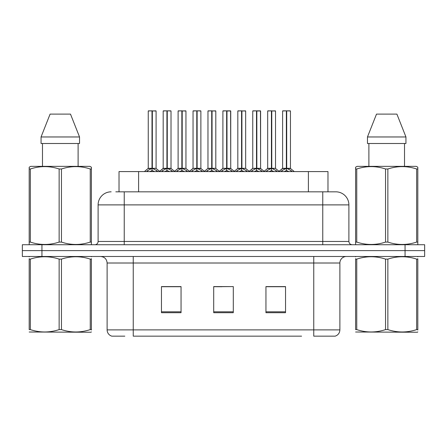<?xml version="1.0" encoding="UTF-8"?>
<svg xmlns="http://www.w3.org/2000/svg" width="447" height="447" viewBox="0 0 447 447"><rect width="100%" height="100%" fill="white"/><g stroke="black" fill="none" stroke-linecap="round" stroke-linejoin="round"><path stroke-width="0.67" d="M119.019 191.824L119.019 171.581L327.981 171.581L327.981 191.824M124.825 336.155L112.147 336.155M339.882 329.886C339.698 333.015 338.133 335.105 335.177 336.155L313.755 336.155L313.755 329.886L339.882 329.886L339.882 263.009A6.532 6.532 0 0 1 346.408 256.483M111.823 336.155A6.532 6.532 0 0 1 107.118 329.886L107.118 263.009C106.732 259.048 104.559 256.869 100.592 256.483M41.94 244.727L424.65 244.727L424.65 250.605L22.35 250.605L22.35 256.483L41.94 256.483L41.94 250.605L22.35 250.605L22.35 244.727L41.94 244.727L41.94 250.605L424.65 250.605L424.65 256.483L41.94 256.483M285.544 312.71L285.544 286.588L265.948 286.588L265.948 312.71L285.544 312.71M181.052 312.71L181.052 286.588L161.456 286.588L161.456 312.71L181.052 312.71M233.295 312.71L233.295 286.588L213.705 286.588L213.705 312.71L233.295 312.71M301.596 336.155L133.245 336.155L133.245 329.886L313.755 329.886L313.755 263.009L107.118 263.009M177.129 286.723L172 286.723M162.2 286.723L181.052 286.723M281.638 286.588L276.503 286.723M266.708 286.723L285.544 286.723M213.705 286.723L231.714 286.588M221.919 286.723L216.784 286.723M116.108 191.824L335.63 191.824M115.812 191.824L124.232 191.824L124.232 204.888L98.105 204.888L98.105 241.458A3.263 3.263 0 0 1 94.842 244.727M111.169 191.824A13.064 13.064 0 0 0 98.105 204.888M335.831 191.824A13.064 13.064 0 0 1 348.895 204.888L348.895 241.458C349.085 243.442 350.174 244.531 352.158 244.727M161.563 171.581L162.647 170.53L166.927 168.368L166.927 170.648L167.1 167.659L167.273 168.368L171.553 170.53L172.637 171.581M166.932 110.845L163.183 110.973L166.932 110.845L163.183 110.973L163.183 168.312L166.927 168.368M170.888 110.845L167.267 110.845L171.017 110.973L171.017 168.312L167.273 168.318L171.14 168.569L167.703 168.575M166.927 110.973L166.927 168.318L163.183 168.312L159.35 171.581M167.267 110.845L167.273 168.368M163.311 110.845L168.407 110.845M169.558 171.581L167.273 170.648M166.927 170.648L164.641 171.581M167.273 110.973L167.273 168.312M167.044 110.845L166.927 168.312M146.633 171.581L147.717 170.53L151.997 168.368L151.997 170.648L152.17 167.659L152.343 168.368L156.623 170.53L157.707 171.581M148.253 110.973L152.002 110.845L148.253 110.973L148.253 168.312L151.997 168.368M156.087 110.973L152.343 110.973L152.343 168.318L156.087 168.312L156.087 110.973L148.382 110.845M152.343 110.973L155.958 110.845M151.997 110.973L151.997 168.318L148.253 168.312L144.42 171.581M152.338 110.845L152.343 168.368M152.17 168.312L156.087 168.312L152.773 168.575M154.628 171.581L152.343 170.648M151.997 170.648L149.711 171.581M152.002 110.845L151.997 168.312M152.114 110.845L150.862 110.845M91.395 331.897L90.987 332.238L29.189 332.004M91.395 330.026L91.395 329.601C91.395 332.764 91.395 332.764 91.395 329.601L90.244 329.601L90.244 259.12C80.683 255.958 71.084 255.958 61.451 259.12L59.138 259.12C49.583 255.958 39.984 255.958 30.346 259.12L29.189 259.12C29.189 255.958 29.189 255.958 29.189 259.12L29.189 258.69M61.451 259.12L61.451 329.601C71.006 332.764 80.605 332.764 90.244 329.601M61.451 329.601L59.138 329.601L59.138 259.12M91.395 258.696L91.395 259.12C91.395 255.958 91.395 255.958 91.395 259.12L90.244 259.12M91.395 256.785L90.987 256.483M29.597 256.483L29.189 256.824M91.395 259.12L91.395 329.601M30.346 259.12L30.346 329.601L29.189 329.601L29.189 259.12M30.346 329.601C39.906 332.764 49.5 332.764 59.138 329.601M29.189 329.601C29.189 332.764 29.189 332.764 29.189 329.601M90.987 244.727L91.395 244.492L91.395 242.084L90.244 242.084L90.244 168.994C80.683 165.831 71.084 165.831 61.451 168.994L59.138 168.994C49.583 165.831 39.984 165.831 30.346 168.994L29.189 168.994L29.189 167.2L30.703 166.357L29.189 167.2L29.189 242.905M61.451 168.994L61.451 242.084C71.006 245.247 80.605 245.247 90.244 242.084M61.451 242.084L59.138 242.084L59.138 168.994M30.346 168.994L30.346 242.084C39.906 245.247 49.5 245.247 59.138 242.084M30.346 242.084L29.189 242.084L29.189 244.492L29.597 244.727M91.395 176.152L91.395 167.2L89.886 166.357L91.395 167.2L91.395 168.994L90.244 168.994M89.886 166.357L30.703 166.357M70.492 114.108L79.532 136.966L70.492 114.108L50.098 114.108L41.057 136.966L41.057 143.498L79.532 143.498L79.532 136.966L41.057 136.966L50.098 114.108M42.482 143.498L42.482 166.357M78.108 166.357L78.108 143.498L78.108 166.357M91.395 168.994L91.395 242.905M417.811 331.897L417.403 332.238L355.605 332.004M417.811 330.026L417.811 329.601C417.811 332.764 417.811 332.764 417.811 329.601L416.654 329.601L416.654 259.12C407.094 255.958 397.5 255.958 387.862 259.12L385.549 259.12C375.994 255.958 366.395 255.958 356.756 259.12L355.605 259.12C355.605 255.958 355.605 255.958 355.605 259.12L355.605 258.69M387.862 259.12L387.862 329.601C397.417 332.764 407.016 332.764 416.654 329.601M387.862 329.601L385.549 329.601L385.549 259.12M417.811 258.696L417.811 259.12C417.811 255.958 417.811 255.958 417.811 259.12L416.654 259.12M417.811 256.785L417.403 256.483M356.013 256.483L355.605 256.824M417.811 259.12L417.811 329.601M356.756 259.12L356.756 329.601L355.605 329.601L355.605 259.12M356.756 329.601C366.317 332.764 375.916 332.764 385.549 329.601M355.605 329.601C355.605 332.764 355.605 332.764 355.605 329.601M417.403 244.727L417.811 244.492L417.811 242.084L416.654 242.084L416.654 168.994C407.094 165.831 397.5 165.831 387.862 168.994L385.549 168.994C375.994 165.831 366.395 165.831 356.756 168.994L355.605 168.994L355.605 167.2L357.114 166.357L355.605 167.2L355.605 242.905M387.862 168.994L387.862 242.084C397.417 245.247 407.016 245.247 416.654 242.084M387.862 242.084L385.549 242.084L385.549 168.994M356.756 168.994L356.756 242.084C366.317 245.247 375.916 245.247 385.549 242.084M356.756 242.084L355.605 242.084L355.605 244.492L356.013 244.727M417.811 176.152L417.811 167.2L416.297 166.357L417.811 167.2L417.811 168.994L416.654 168.994M416.297 166.357L357.114 166.357M396.902 114.108L405.943 136.966L396.902 114.108L376.508 114.108L367.468 136.966L367.468 143.498L405.943 143.498L405.943 136.966L367.468 136.966L376.508 114.108M368.892 143.498L368.892 166.357M404.518 166.357L404.518 143.498L404.518 166.357M417.811 168.994L417.811 242.905M405.943 136.966L405.943 143.498M191.422 171.581L192.506 170.53L196.786 168.368L196.786 170.648L196.959 167.659L197.127 168.368L201.407 170.53L202.497 171.581M196.792 110.845L193.043 110.973L196.792 110.845L193.043 110.973L193.043 168.312L196.786 168.368M200.748 110.845L197.121 110.845L200.876 110.973L200.876 168.312L197.127 168.318L200.994 168.569L197.557 168.575M196.786 110.973L196.786 168.318L193.043 168.312L189.21 171.581M197.121 110.845L197.127 168.368M193.171 110.845L198.267 110.845M199.412 171.581L197.127 170.648M196.786 170.648L194.501 171.581M197.127 110.973L197.127 168.312M196.903 110.845L196.786 168.312M221.276 171.581L222.366 170.53L226.646 168.368L226.646 170.648L226.819 167.659L226.987 168.368L231.267 170.53L232.356 171.581M226.651 110.845L222.897 110.973L226.651 110.845L222.897 110.973L222.897 168.312L226.646 168.368M230.607 110.845L228.126 110.845L230.736 110.973L230.736 168.312L226.987 168.318L230.736 168.318L230.607 110.845L226.981 110.845L226.987 168.312M226.646 110.973L226.646 168.318L222.902 168.312L219.064 171.581M226.981 110.845L226.987 168.368M223.031 110.845L228.126 110.845M229.272 171.581L226.987 170.648M226.646 170.648L224.36 171.581M226.763 110.845L226.646 168.312M251.136 171.581L252.225 170.53L256.505 168.368L256.505 170.648L256.679 167.659L256.846 168.368L261.126 170.53L262.216 171.581M256.511 110.845L252.756 110.973L256.511 110.845L252.756 110.973L252.756 168.312L256.505 168.368M260.467 110.845L257.98 110.845L260.595 110.973L260.595 168.312L256.846 168.318L260.595 168.318L260.467 110.845L256.841 110.845L256.846 168.312M256.505 110.973L256.505 168.318L252.762 168.318L252.756 110.973M256.841 110.845L256.846 168.368M252.89 110.845L257.98 110.845M259.131 171.581L256.846 170.648M256.505 170.648L254.22 171.581M256.617 110.845L256.505 168.312M280.995 171.581L282.085 170.53L286.365 168.368L286.365 170.648L286.538 167.659L286.706 168.368L290.986 170.53L292.075 171.581M286.371 110.845L282.616 110.973L286.371 110.845L282.616 110.973L282.616 168.312L286.365 168.368M290.321 110.845L286.7 110.845L290.455 110.973L290.455 168.312L286.706 168.318L290.572 168.569L287.136 168.575M286.365 110.973L286.365 168.318L282.621 168.312L278.783 171.581M286.7 110.845L286.706 168.368M282.75 110.845L287.84 110.845M288.991 171.581L286.706 170.648M286.365 170.648L284.08 171.581M286.706 110.973L286.706 168.312M286.477 110.845L286.365 168.312M222.897 110.973L222.897 168.312M176.492 171.581L177.576 170.53L181.856 168.368L181.856 170.648L182.03 167.659L182.203 168.368L186.483 170.53L187.567 171.581M178.113 110.973L181.862 110.845L178.113 110.973L178.113 168.312L181.856 168.368M185.946 110.973L182.203 110.973L182.197 168.318L185.946 168.312L185.946 110.973L178.241 110.845M182.203 110.973L185.818 110.845M181.856 110.973L181.856 168.318L178.113 168.312L174.565 171.346L171.14 168.569L174.85 171.581M182.192 110.845L182.203 168.368M182.03 168.312L185.946 168.312L182.627 168.575M184.482 171.581L182.203 170.648M181.856 170.648L179.571 171.581M181.862 110.845L181.856 168.312M181.974 110.845L180.722 110.845M206.352 171.581L207.436 170.53L211.716 168.368L211.716 170.648L211.889 167.659L212.057 168.368L216.337 170.53L217.426 171.581M207.972 110.973L211.722 110.845L207.972 110.973L207.972 168.312L211.716 168.368M215.806 110.973L212.057 110.973L212.057 168.318L215.806 168.312L215.806 110.973L208.101 110.845M212.057 110.973L215.677 110.845M211.716 110.973L211.716 168.318L207.972 168.312L204.424 171.346L200.994 168.569L204.709 171.581M212.051 110.845L212.057 168.368M211.889 168.312L215.806 168.312L212.487 168.575M214.342 171.581L212.057 170.648M211.716 170.648L209.431 171.581M211.722 110.845L211.716 168.312M211.833 110.845L210.582 110.845M236.206 171.581L237.296 170.53L241.576 168.368L241.576 170.648L241.749 167.659L241.916 168.368L246.196 170.53L247.286 171.581M237.826 110.973L241.581 110.845L237.826 110.973L237.826 168.312L241.576 168.368M245.666 110.973L241.916 110.973L241.916 168.318L245.666 168.312L245.666 110.973L237.96 110.845M241.916 110.973L245.537 110.845M241.576 110.973L241.576 168.318L237.832 168.312L234.284 171.346L230.853 168.569L227.417 168.575M241.911 110.845L241.916 168.368M241.749 168.312L245.666 168.312L242.347 168.575M244.202 171.581L241.916 170.648M241.576 170.648L239.29 171.581M241.581 110.845L241.576 168.312M241.693 110.845L240.441 110.845M266.066 171.581L267.155 170.53L271.435 168.368L271.435 170.648L271.608 167.659L271.776 168.368L276.056 170.53L277.146 171.581M267.686 110.973L271.441 110.845L267.686 110.973L267.686 168.312L271.435 168.368M275.525 110.973L271.776 110.973L271.776 168.318L275.525 168.312L275.525 110.973L267.82 110.845M271.776 110.973L275.397 110.845M271.435 110.973L271.435 168.318L267.692 168.312L264.143 171.346L260.713 168.569L257.276 168.575M271.77 110.845L271.776 168.368M271.608 168.312L275.525 168.312L272.206 168.575M274.061 171.581L271.776 170.648M271.435 170.648L269.15 171.581M271.441 110.845L271.435 168.312M271.547 110.845L270.301 110.845M138.609 191.824L138.609 171.581M308.391 191.824L308.391 171.581M313.755 256.483L313.755 263.009L339.882 263.009M107.118 329.886L133.245 329.886L133.245 256.483M405.06 256.483L405.06 244.727M233.295 311.805L213.705 311.805M181.052 311.805L161.456 311.805M285.544 311.805L265.948 311.805M124.232 244.727L124.232 241.458L348.895 241.458M98.105 241.458L124.232 241.458L124.232 204.888L322.768 204.888L322.768 244.727M348.895 204.888L322.768 204.888L322.768 191.824M166.496 168.575L163.06 168.569L159.635 171.346L156.21 168.569M171.553 170.53L171.553 171.581M172.235 171.123L172.235 171.581M161.965 171.123L161.965 171.581M162.647 170.53L162.647 171.581M151.567 168.575L148.13 168.569M156.623 170.53L156.623 171.581M157.305 171.123L157.305 171.581M147.035 171.123L147.035 171.581M147.717 170.53L147.717 171.581M196.356 168.575L193.043 168.318M201.407 170.53L201.407 171.581M202.094 171.123L202.094 171.581M191.819 171.123L191.819 171.581M192.506 170.53L192.506 171.581M226.216 168.575L222.902 168.318M230.736 110.973L226.987 110.973M231.267 170.53L231.267 171.581M231.954 171.123L231.954 171.581M221.678 171.123L221.678 171.581M222.366 170.53L222.366 171.581M256.075 168.575L252.762 168.318L248.923 171.581M260.595 110.973L256.846 110.973M261.126 170.53L261.126 171.581M261.813 171.123L261.813 171.581M251.538 171.123L251.538 171.581M252.225 170.53L252.225 171.581M285.935 168.575L282.498 168.569L279.073 171.346L275.643 168.569M290.986 170.53L290.986 171.581M291.673 171.123L291.673 171.581M281.398 171.123L281.398 171.581M282.085 170.53L282.085 171.581M181.426 168.575L177.99 168.569M186.483 170.53L186.483 171.581M187.164 171.123L187.164 171.581M176.895 171.123L176.895 171.581M177.576 170.53L177.576 171.581M211.286 168.575L207.849 168.569M216.337 170.53L216.337 171.581M217.024 171.123L217.024 171.581M206.749 171.123L206.749 171.581M207.436 170.53L207.436 171.581M241.145 168.575L237.709 168.569M246.196 170.53L246.196 171.581M246.884 171.123L246.884 171.581M236.608 171.123L236.608 171.581M237.296 170.53L237.296 171.581M271.005 168.575L267.569 168.569M276.056 170.53L276.056 171.581M276.743 171.123L276.743 171.581M266.468 171.123L266.468 171.581M267.155 170.53L267.155 171.581M230.853 168.569L234.569 171.581M260.713 168.569L264.428 171.581M290.572 168.569L294.288 171.581L290.572 168.569M192.92 168.569L189.494 171.346L186.069 168.569M222.779 168.569L219.354 171.346L215.923 168.569M252.639 168.569L249.214 171.346L245.783 168.569"/></g></svg>
